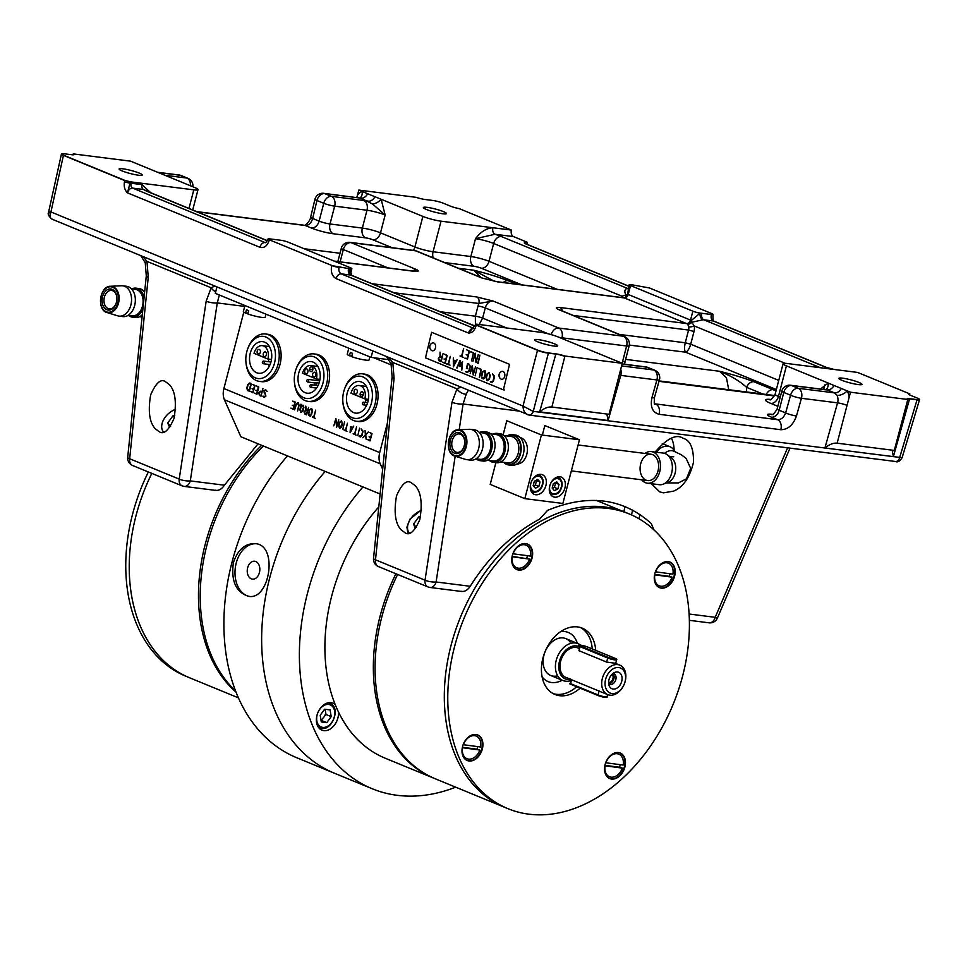 <?xml version="1.0" encoding="UTF-8"?>
<svg xmlns="http://www.w3.org/2000/svg" width="968" height="968" viewBox="0 0 968 968"><rect width="100%" height="100%" fill="white"/><g stroke="black" fill="none" stroke-linecap="round" stroke-linejoin="round"><path stroke-width="1.45" d="M573.213 315.435L688.575 330.052A5.312 3.678 -82.8 0 0 688.708 326.881A3.981 1.186 169.9 0 0 694.262 325.938A9.293 6.437 97.2 0 1 694.02 331.479L690.704 344.209C689.301 348.843 687.607 351.505 685.61 352.195C684.315 350.646 684.207 347.5 685.259 342.781L688.575 330.052L694.02 331.479M688.708 326.881L687.716 324.135A3.981 2.807 135.1 0 0 691.769 322.247L694.262 325.938L785.242 363.339M687.716 324.135L687.474 323.953A3.981 2.081 122.7 0 0 691.249 320.565L691.769 322.247L702.889 319.803A5.312 3.497 84.1 0 1 700.07 313.281A13.274 9.426 -67.7 0 1 701.776 313.293L711.383 314.515A5.312 0.605 15.7 0 0 713.029 314.527A5.312 0.605 15.7 0 0 713.029 314.479M146.725 190.938L143.615 189.498L132.677 188.119A5.312 3.763 112.3 0 0 127.51 192.862C124.751 190.224 123.722 186.57 124.436 181.887L124.751 180.58A7.962 5.651 -67.7 0 1 124.799 180.375L63.489 155.17A7.962 1.053 14.6 0 1 61.48 153.876A7.962 1.053 14.6 0 1 63.997 153.755L71.45 154.698A7.962 1.053 14.6 0 0 73.278 153.9L130.607 161.172L194.665 187.502A13.274 1.767 -165.4 0 1 198.004 189.643A13.274 1.767 -165.4 0 1 193.806 189.861L130.257 181.802A3.981 2.831 112.3 0 0 130.232 181.911L129.918 183.206A9.293 6.595 -67.7 0 1 131.067 183.23L142.018 184.61L150.669 192.68M131.067 183.23A3.981 2.759 97.2 0 0 132.677 188.119L265.111 242.569A5.312 3.763 112.3 0 0 259.944 247.312L127.51 192.862L129.918 183.206L124.436 181.887M474.768 326.083L350.682 275.069L341.281 273.883C339.26 272.698 338.485 270.52 338.945 267.337A5.312 0.799 -166.5 0 1 331.649 265.571L348.553 268.559A13.274 9.426 -67.7 0 1 350.15 268.959L350.21 268.765A5.312 0.702 14.6 0 0 351.88 268.68A5.312 0.702 14.6 0 0 350.549 267.821L288.222 242.194A5.312 0.702 14.6 0 0 280.962 240.294L269.697 238.866C267.628 238.672 267.507 238.975 269.358 239.81L269.322 239.943A5.312 0.799 13.5 0 1 267.991 239.048L265.764 242.738M267.374 240.814L148.14 191.797A21.248 2.819 -165.4 0 1 143.615 189.498A3.981 2.759 97.2 0 1 142.018 184.61M527.379 414.619L528.455 414.909C525.067 413.965 523.252 411.013 522.998 406.052L533.102 411.352A5.312 3.582 97.6 0 1 529.072 415.078L52.006 219.167C48.715 216.287 47.553 214.061 48.521 212.5L61.407 154.166A7.962 1.053 -167.5 0 0 63.44 155.364L50.929 211.956C49.186 216.106 49.876 218.599 53.01 219.433M50.747 213.033C47.783 212.682 47.843 212.331 50.929 211.956L522.998 406.052L537.506 350.271A7.962 5.651 -67.7 0 1 537.555 350.077A7.962 1.053 14.6 0 0 548.445 352.933A7.962 5.518 97.2 0 1 548.396 353.126L533.259 411.376A5.312 3.678 97.2 0 1 529.157 415.091A5.312 3.678 97.2 0 1 529.121 415.078L895.509 461.494C897.614 462.571 899.816 461.312 902.103 457.707L919.515 399.784A7.962 7.962 0 0 0 919.6 399.506A7.962 1.053 14.6 0 0 917.591 398.211L910.803 395.428A7.962 1.053 14.6 0 1 909.823 393.891L857.636 372.438L787.274 363.52A13.274 1.767 -165.4 0 0 783.076 363.738A13.274 1.767 -165.4 0 0 786.415 365.88L778.453 396.444A7.962 5.651 -67.7 0 1 770.758 403.366A21.248 2.819 -165.4 0 1 770.48 399.421M850.473 392.209L847.194 390.866A15.936 11.035 97.2 0 1 849.13 397.376L850.473 392.209L907.803 399.481A7.962 1.053 -165.4 0 1 909.63 398.683L917.083 399.627A7.962 1.053 14.6 0 0 919.6 399.506M511.394 230.082A5.312 3.678 -82.8 0 0 513.536 236.603L495.059 234.268L475.506 238.697C480.685 231.8 486.493 228.145 492.93 227.746L511.394 230.082L459.219 208.628A7.962 1.053 -165.4 0 1 450.314 206.099L443.526 203.304A7.962 1.053 14.6 0 0 432.635 200.449L425.17 199.505A7.962 1.053 14.6 0 1 416.143 197.339L358.813 190.079L356.829 197.52M548.457 333.887L485.283 307.909L482.633 318.097L479.16 324.498M476.123 325.296L475.639 324.595M475.421 324.123L475.361 316.197L478.023 306.009A13.274 9.426 -67.7 0 1 478.87 303.48L394.024 292.735M476.74 296.958L492.978 300.988L478.87 303.48A5.312 3.678 97.2 0 0 476.74 296.958L372.051 283.709M562.311 310.946A5.312 3.678 -82.8 0 0 560.024 307.509L686.687 323.554A3.981 2.831 112.3 0 0 690.535 320.106L691.249 320.565L700.118 313.087L701.776 313.293A5.312 3.678 97.2 0 0 703.905 319.815A7.962 5.651 112.3 0 0 702.889 319.803M558.814 309.506L557.641 309.179C555.221 307.715 556.019 307.159 560.024 307.509M558.996 337.3A7.962 1.053 -165.4 0 0 561.972 337.82L626.623 346.012A7.962 1.053 -165.4 0 0 629.139 345.879L625.134 361.282A7.962 1.053 -165.4 0 1 622.618 361.403L626.623 346.012A7.962 5.518 -82.8 0 0 623.428 336.235L557.641 309.179A7.962 5.651 112.3 0 1 558.681 309.457L624.457 336.501A7.962 5.651 112.3 0 0 623.428 336.235L558.766 328.043A7.962 5.651 112.3 0 0 551.167 334.613M622.182 363.278L622.618 361.403M728.722 389.705L726.448 377.762L719.563 371.276C732.837 374.555 744.259 378.052 753.854 381.743A7.962 5.651 112.3 0 0 746.582 387.345C739.358 380.835 730.344 375.475 719.563 371.276L625.63 359.37M753.854 381.743L773.117 389.668A7.962 5.651 112.3 0 0 766.22 394.46M774.739 395.392L773.747 395.416M773.117 389.668L775.997 390.927M671.453 438.226A29.209 20.727 -67.7 0 1 674.091 450.205M651.404 483.71L659.668 491.853L663.467 492.857L673.583 491.139C683.311 487.025 689.954 477.333 693.536 462.038C693.62 448.111 690.172 440.222 683.19 438.347C676.475 433.676 667.134 438.25 655.142 452.056M404.987 532.715C409.573 535.969 414.51 531.601 419.809 519.61C422.592 503.263 421.056 491.938 415.187 485.658L411.315 482.778C406.741 479.523 401.805 483.891 396.505 495.882C393.722 512.241 395.259 523.555 401.127 529.835L404.987 532.715M429.005 587.213A7.962 5.651 -67.7 0 1 427.977 586.935A7.962 5.651 -67.7 0 1 425.037 580.183L452.008 402.216A7.962 2.19 8.6 0 0 463.091 403.995L459.183 429.78M452.008 402.216L456.981 388.846A7.962 4.755 34.6 0 0 466.189 394.206L463.091 403.995L518.679 411.037M388.846 357.664L392.814 362.456A7.962 1.391 165.2 0 0 391.072 363.883L392.113 376.963L373.527 558.391A7.962 7.962 0 0 0 378.428 566.57L427.977 586.935A7.962 7.962 0 0 0 429.998 587.467L462.002 591.521M460.611 387.164L456.981 388.846L392.814 362.456L394.073 378.391A7.962 1.803 -174.2 0 1 392.113 376.963M468.294 390.322L466.189 394.206M625.013 506.47L623.852 511.721M631.499 514.915L632.673 510.039M394.073 378.391L375.499 559.819L425.037 580.183A7.962 2.19 8.6 0 0 436.12 581.974L470.194 586.281C489.3 556.068 512.459 533.67 539.66 519.102L547.573 510.366C588.181 493.668 622.739 498.048 651.246 523.494L653.945 529.847M470.194 586.281C467.459 590.371 464.386 592.029 460.974 591.254M414.885 271.391L413.759 271.161A5.312 3.678 97.2 0 1 414.413 271.342L334.48 261.215M413.929 271.185L416.809 269.673C419.217 271.137 418.43 271.693 414.413 271.342M481.036 277.538L473.727 270.205C487.001 273.496 498.435 276.981 508.031 280.672A7.962 5.651 112.3 0 0 503.287 282.511M494.285 281.264L473.727 270.205L458.529 268.281M159.163 431.643C163.737 434.898 168.686 430.53 173.986 418.539C176.769 402.192 175.232 390.878 169.364 384.586L165.492 381.707C160.918 378.452 155.969 382.82 150.669 394.811C147.886 411.17 149.435 422.484 155.303 428.764L159.163 431.643M183.182 486.142A7.962 5.651 -67.7 0 1 182.141 485.863A7.962 5.651 -67.7 0 1 179.213 479.112L206.184 301.145L211.157 287.774L214.787 286.092M143.022 256.593L146.979 261.384L211.157 287.774A7.962 4.755 34.6 0 0 215.683 291.84M219.349 295.01L217.268 302.923L190.297 480.902L224.37 485.21C221.636 489.3 218.562 490.957 215.15 490.195M206.184 301.145A7.962 2.19 8.6 0 0 217.268 302.923L244.698 306.408M140.808 255.685L145.248 262.812A7.962 1.391 165.2 0 1 146.979 261.384L148.249 277.32A7.962 1.803 -174.2 0 1 146.289 275.892L127.703 457.319A7.962 7.962 0 0 0 132.604 465.499A7.962 5.651 112.3 0 1 129.664 458.747A7.962 1.803 -174.2 0 1 127.703 457.319M224.37 485.21L258.057 443.816M687.474 323.953L624.36 297.938L497.709 281.894L482.5 278.143M497.709 281.894A5.312 3.678 -82.8 0 0 497.044 281.712L482.366 278.094M624.36 297.938L624.36 297.938A3.981 2.831 112.3 0 0 628.208 294.478L690.535 320.106L692.858 311.188A5.312 0.702 14.6 0 0 700.118 313.087M834.331 369.486L825.849 367.271L713.319 321.013C711.323 319.827 710.681 317.661 711.383 314.515C713.452 314.721 713.573 314.406 711.722 313.571L649.407 287.956L630.87 284.616A5.312 0.702 14.6 0 0 629.2 284.701A5.312 0.702 14.6 0 0 630.531 285.56L692.858 311.188M622.4 297.599A3.981 2.045 42.3 0 0 622 296.22L627.554 294.381L629.2 284.701M623.561 297.757L623.791 297.769A3.981 3.352 95.8 0 0 623.852 297.781A3.981 3.352 95.8 0 0 627.554 294.381L628.208 294.478L630.531 285.56M497.044 281.712L623.815 297.781A3.981 2.626 91 0 0 626.248 295.3C624.239 292.142 624.396 289.868 626.72 288.488A7.962 5.651 -67.7 0 1 627.736 288.5L501.363 236.543A21.248 2.819 -165.4 0 0 495.059 234.268A5.312 3.678 97.2 0 1 492.93 227.746L441.033 221.176A13.274 1.767 -165.4 0 1 422.871 216.408L381.138 199.251L385.155 215.005L372.535 204.006A7.962 4.308 149.2 0 0 381.138 199.251L367.671 193.757A7.962 5.651 -67.7 0 1 360.967 198.174L323.687 193.322A7.962 7.962 0 0 0 314.939 199.36A7.962 0.907 -166.5 0 0 316.972 200.497L312.652 218.466A7.962 0.907 -166.5 0 1 310.607 217.316L314.939 199.36M357.47 195.233A15.936 11.035 97.2 0 1 362.092 191.422A7.962 5.3 -114.2 0 1 359.818 197.895M367.671 193.757L358.813 190.079M372.535 204.006L360.967 198.174L324.667 193.576A7.962 5.518 -82.8 0 0 323.687 193.322M374.931 196.746A7.962 5.651 -67.7 0 1 368.227 201.162A21.248 2.819 -165.4 0 0 363.786 200.461L331.455 196.371L324.667 193.576A7.962 5.651 -67.7 0 0 316.972 200.497L323.76 203.292A7.962 5.651 -67.7 0 1 331.455 196.371A7.962 5.518 -82.8 0 1 334.662 206.148L330.015 223.983L362.347 228.073L366.993 210.237A7.962 5.518 -82.8 0 0 363.786 200.461M626.72 288.488A5.312 3.497 -95.9 0 0 627.905 288.67L628.087 288.96M628.813 286.165L525.309 243.609A5.312 3.763 112.3 0 0 524.62 243.428C523.845 242.557 524.777 242.181 527.427 242.315L526.991 244.299M527.427 242.315L513.536 236.603M392.125 247.699L372.813 239.762A5.312 0.702 14.6 0 0 365.553 237.85L333.222 233.76A15.936 2.117 14.6 0 1 311.418 228.037L305.222 225.496C308.78 225.435 311.248 223.088 312.652 218.466L319.113 221.115L323.76 203.292A7.962 1.053 -165.4 0 0 334.662 206.148L366.993 210.237A13.274 1.767 14.6 0 1 385.155 215.005L380.509 232.84L414.909 246.985L422.871 216.408M909.823 393.891L909.726 394.23A7.962 0.907 15.7 0 0 908.831 394.291M909.726 394.23L909.569 394.847M533.102 411.352L902.103 457.707M917.083 399.627A7.962 5.518 -82.8 0 1 917.035 399.832L899.599 457.779A5.312 3.678 97.2 0 1 895.509 461.494M139.223 173.091A11.955 1.585 -165.4 0 1 142.223 175.026A11.955 1.585 -165.4 0 1 130.257 173.538A11.955 1.585 -165.4 0 1 119.1 169.001A11.955 1.585 -165.4 0 1 126.675 169.448A11.955 1.585 -165.4 0 1 139.223 173.091M130.257 181.802L124.799 180.375M73.278 153.9L73.048 154.82M73.858 154.686A7.962 0.907 13.5 0 0 73.193 154.239M537.555 350.077L476.232 324.861A7.962 5.651 112.3 0 0 476.183 325.066L475.869 326.373L474.877 325.696L468.548 333.077A5.312 3.763 -67.7 0 1 473.546 328.309M475.869 326.373C474.405 330.741 471.961 332.98 468.548 333.077L336.114 278.627A5.312 3.763 -67.7 0 1 341.281 273.883L473.582 328.273M474.877 325.696L476.062 325.55M849.13 397.376L837.139 443.199C833.484 442.763 829.407 444.348 824.918 447.978L837.562 402.857A7.962 5.518 -82.8 0 0 836.957 395.331A7.962 4.126 -28.3 0 0 847.194 390.866L834.017 385.494A7.962 5.651 -67.7 0 1 827.313 389.91L790.505 385.252A7.962 7.962 0 0 0 781.793 391.145L777.147 408.98C774.34 413.578 772.379 415.405 771.266 414.449L773.48 414.619M846.867 405.277A7.962 1.21 15.7 0 0 837.562 402.857L801.431 398.284L796.47 415.974A7.962 1.21 -164.3 0 1 785.629 412.925C783.899 417.414 781.249 419.689 777.655 419.725L771.46 417.184A7.962 5.651 -67.7 0 0 779.155 410.263A7.962 1.053 -165.4 0 1 777.147 408.98M820.489 389.051L828.148 383.038L786.415 365.88M834.017 385.494L828.148 383.038A7.962 5.397 -111 0 1 825.656 389.596M836.957 395.331L834.573 392.899L827.313 389.91A21.248 2.819 -165.4 0 1 823.828 389.608L791.497 385.506L798.285 388.301L834.573 392.899A7.962 5.651 -67.7 0 0 841.289 388.483M907.137 398.949A7.962 1.21 -164.3 0 1 909.569 398.889L893.379 456.642L824.918 447.978M893.621 450.35L892.363 451.415L893.379 456.642M836.642 443.114L894.287 450.435L907.803 399.481M654.707 403.801L777.655 419.725A7.962 5.518 -82.8 0 1 780.813 429.707L659.099 414.292A7.962 5.518 -82.8 0 0 655.953 404.309L654.913 404.043C654.235 405.084 654.09 402.906 654.477 397.485L659.438 379.783A7.962 1.21 -164.3 0 1 656.897 379.964L620.766 375.39L608.122 420.511L539.66 411.836L555.85 354.07L548.396 353.126A7.962 1.355 14.6 0 1 537.506 350.271L476.183 325.066M659.099 414.292C652.492 412.453 650.097 406.911 651.936 397.666A7.962 1.21 15.7 0 0 654.477 397.485M476.232 324.861L476.486 324.159L540.047 332.206A13.274 1.767 -165.4 0 1 558.209 336.973L622.267 363.303L609.029 414.304L551.373 406.971M608.364 414.219L607.105 415.284L608.122 420.511M622.267 363.303L564.937 356.042L551.881 407.068C548.227 406.62 544.149 408.218 539.66 411.836M564.852 356.381A7.962 1.21 15.7 0 0 555.85 354.07M554.7 343.918A11.955 1.585 -165.4 0 1 557.713 345.842A11.955 1.585 -165.4 0 1 545.746 344.366A11.955 1.585 -165.4 0 1 534.578 339.816A11.955 1.585 -165.4 0 1 542.153 340.276A11.955 1.585 -165.4 0 1 554.7 343.918M548.445 352.933L555.91 353.877A7.962 1.053 14.6 0 1 564.937 356.042M351.65 275.311A5.312 3.739 111.2 0 1 350.15 268.959L351.65 275.311A7.962 5.651 112.3 0 0 350.682 275.069A5.312 3.678 97.2 0 1 348.553 268.559L350.21 268.765M331.673 265.426L269.358 239.81M909.63 398.683A7.962 5.518 97.2 0 1 909.569 398.889L917.035 399.832A7.962 1.065 16.7 0 0 919.515 399.784M858.979 382.457A11.955 1.585 -165.4 0 1 861.98 384.393A11.955 1.585 -165.4 0 1 850.025 382.904A11.955 1.585 -165.4 0 1 838.857 378.367A11.955 1.585 -165.4 0 1 846.431 378.815A11.955 1.585 -165.4 0 1 858.979 382.457M443.501 211.641A11.955 1.585 -165.4 0 1 446.502 213.565A11.955 1.585 -165.4 0 1 434.535 212.089A11.955 1.585 -165.4 0 1 423.367 207.539A11.955 1.585 -165.4 0 1 430.954 207.999A11.955 1.585 -165.4 0 1 443.501 211.641M324.461 716.586A14.605 10.358 112.3 0 0 325.756 713.029M335.073 704.426A14.605 10.358 112.3 0 0 332.992 703.131A14.605 10.358 112.3 0 0 316.972 715.316A14.605 10.358 112.3 0 0 321.872 730.15A14.605 10.358 112.3 0 0 333.367 726.375A14.605 10.358 112.3 0 0 338.473 712.133M362.939 486.94A192.547 136.609 112.3 0 0 372.111 788.714A192.547 136.609 112.3 0 0 455.662 787.178M325.2 471.428A192.547 136.609 112.3 0 0 334.371 773.202A192.547 136.609 -67.7 0 1 325.2 471.428M247.651 567.756A9.027 6.256 -82.8 0 0 254.523 578.888A9.027 6.256 -82.8 0 0 258.432 563.896A9.027 6.256 -82.8 0 0 247.651 567.756M249.393 596.409A26.559 18.38 97.2 0 1 236.216 563.061A26.559 18.38 97.2 0 1 256.084 543.762M233.373 562.698C230.916 581.115 235.998 592.319 248.619 596.324C269.769 600.68 278.506 544.911 255.286 543.629C245.085 543.302 237.789 549.667 233.373 562.698M372.111 788.714L296.644 757.69A192.547 136.609 -67.7 0 1 287.46 455.904M365.481 400.873A192.547 136.609 -67.7 0 1 368.336 399.941M363.835 436.556A192.547 136.609 -67.7 0 1 365.166 435.636M321.896 720.095A148.733 105.512 -67.7 0 1 320.952 719.829M434.426 778.441A159.357 113.05 -67.7 0 1 433.555 778.09A159.357 113.05 -67.7 0 1 395.9 573.746M433.555 778.09L385.082 758.162A159.357 113.05 -67.7 0 1 378.803 506.929M308.865 414.909A159.357 113.05 112.3 0 0 308.55 415.042L309.324 409.912L311.369 408.484L312.325 411.376L311.478 414.606L310.038 416.107L308.55 415.054M263.393 446.006A159.357 113.05 112.3 0 0 235.406 690.729M324.619 709.217L320.214 715.231L321.291 721.946L326.785 722.648L331.189 716.622L330.1 709.907L324.619 709.217M321.049 720.446L325.998 714.493L325.151 709.278M325.998 714.493L331.189 716.622M321.594 720.507L326.785 722.648M318.121 726.871A13.274 9.426 112.3 0 0 319.791 727.851C331.298 733.296 341.885 707.523 329.882 703.288A13.274 9.426 112.3 0 0 328.152 702.841A13.274 9.426 112.3 0 0 328.007 702.816M608.666 683.747A5.711 4.053 112.3 0 0 613.881 678.762A5.711 4.053 112.3 0 0 612.865 673.546A5.711 4.053 112.3 0 1 613.906 673.764A5.711 4.053 112.3 0 1 615.829 679.56A5.711 4.053 112.3 0 1 609.574 684.328A5.711 4.053 112.3 0 1 608.654 683.735M608.594 682.44A4.38 3.11 112.3 0 0 612.938 678.641A4.38 3.11 112.3 0 0 611.885 674.418M621.71 681.327A8.893 6.316 112.3 0 0 614.704 672.433A8.893 6.316 112.3 0 0 609.187 685.828A8.893 6.316 112.3 0 0 615.636 688.744A8.893 6.316 112.3 0 0 621.71 681.327M625.038 681.75A13.54 9.607 112.3 0 0 613.422 668.658A13.54 9.607 112.3 0 0 607.553 691.164A13.54 9.607 112.3 0 0 625.038 681.75M625.195 681.327A15.936 11.301 -67.7 0 1 609.804 695.169A15.936 11.301 -67.7 0 1 607.722 694.625A15.936 11.301 -67.7 0 1 603.318 675.591A15.936 11.301 -67.7 0 1 619.835 665.149A15.936 11.301 -67.7 0 1 625.195 681.327M579.493 648.56L578.114 647.991A15.936 11.301 112.3 0 0 561.597 658.434A15.936 11.301 112.3 0 0 566.002 677.467L571.108 679.379A17.533 12.439 112.3 0 1 559.577 660.902A17.533 12.439 112.3 0 1 579.868 647.096M607.722 694.625L570.067 679.149M615.696 663.443L616.628 659.837A5.312 0.702 -165.4 0 1 613.264 659.631A5.312 0.702 -165.4 0 1 607.686 658.022L606.634 662.076L614.559 663.165M606.634 662.076L578.937 650.69L579.409 648.862M571.168 680.504A19.917 14.133 -67.7 0 1 562.928 680.516A19.917 14.133 -67.7 0 1 557.435 656.715A19.917 14.133 -67.7 0 1 578.077 643.672A19.917 14.133 -67.7 0 1 580.619 645.184M151.807 473.388A159.357 113.05 112.3 0 0 135.956 515.896A159.357 113.05 112.3 0 0 189.462 677.733A159.357 113.05 -67.7 0 1 141.219 628.196A159.357 113.05 -67.7 0 1 151.807 473.388M261.662 445.304A159.357 113.05 112.3 0 0 205.204 544.367A159.357 113.05 112.3 0 0 235.914 692.035M306.832 414.328A159.357 113.05 112.3 0 0 306.082 414.655M508.006 808.691A159.357 113.05 112.3 0 0 673.159 704.293A159.357 113.05 112.3 0 0 629.188 513.923A159.357 113.05 112.3 0 0 486.432 576.952A159.357 113.05 112.3 0 0 459.764 759.166A159.357 113.05 112.3 0 0 508.006 808.691L504.534 807.264A159.357 113.05 -67.7 0 1 460.574 616.894A159.357 113.05 -67.7 0 1 625.727 512.495A159.357 113.05 112.3 0 0 482.971 575.524A159.357 113.05 112.3 0 0 456.303 757.738A159.357 113.05 112.3 0 0 504.534 807.264L435.285 778.792A159.357 113.05 -67.7 0 1 397.63 574.46M571.035 643.309A19.917 14.133 112.3 0 0 553.527 640.743A19.917 14.133 112.3 0 0 543.145 662.995A19.917 14.133 112.3 0 0 557.665 675.821M542.092 676.826A26.559 18.84 112.3 0 0 562.166 680.201M577.315 643.357A26.559 18.84 112.3 0 0 560.666 631.632M542.552 678.846A27.89 19.784 112.3 0 0 543.726 678.701M563.146 631.451A27.89 19.784 112.3 0 0 562.42 630.519M238.346 697.819L186.001 676.305A159.357 113.05 -67.7 0 1 137.758 626.78A159.357 113.05 -67.7 0 1 148.346 471.973M595.695 650.339A35.852 25.434 112.3 0 0 582.228 628.147A35.852 25.434 112.3 0 0 550.114 642.328A35.852 25.434 112.3 0 0 544.113 683.323A35.852 25.434 112.3 0 0 554.966 694.467A35.852 25.434 112.3 0 0 580.147 688.163M553.273 693.669A35.852 25.434 112.3 0 0 576.686 686.748M592.235 648.911A35.852 25.434 112.3 0 0 580.461 627.53M659.22 587.528A13.806 9.801 112.3 0 0 673.28 578.38A13.806 9.801 112.3 0 0 669.723 561.997M660.067 565.239A9.293 6.595 112.3 0 0 658.736 566.111M654.308 576.88A9.293 6.595 112.3 0 0 654.646 578.428M655.3 583.353A13.806 9.801 112.3 0 0 659.486 587.636A13.806 9.801 112.3 0 0 673.801 578.598A13.806 9.801 112.3 0 0 669.989 562.093A13.806 9.801 112.3 0 0 657.611 567.563A13.806 9.801 112.3 0 0 655.3 583.353M516.682 569.474A13.806 9.801 112.3 0 0 530.73 560.327A13.806 9.801 112.3 0 0 527.185 543.943M517.529 547.186A9.293 6.595 112.3 0 0 516.186 548.045M512.762 565.288A13.806 9.801 112.3 0 0 516.936 569.583A13.806 9.801 112.3 0 0 531.25 560.533A13.806 9.801 112.3 0 0 527.439 544.04A13.806 9.801 112.3 0 0 515.073 549.497A13.806 9.801 112.3 0 0 512.762 565.288M466.951 760.412A13.806 9.801 112.3 0 0 480.999 751.265A13.806 9.801 112.3 0 0 477.454 734.869M462.026 749.752A9.293 6.595 112.3 0 0 462.377 751.313M463.031 756.226A13.806 9.801 112.3 0 0 467.205 760.521A13.806 9.801 112.3 0 0 481.519 751.47A13.806 9.801 112.3 0 0 477.708 734.978A13.806 9.801 112.3 0 0 465.342 740.435A13.806 9.801 112.3 0 0 463.031 756.226M605.569 774.279A13.806 9.801 112.3 0 0 609.743 778.575A13.806 9.801 112.3 0 0 624.058 769.536A13.806 9.801 112.3 0 0 620.246 753.031A13.806 9.801 112.3 0 0 607.88 758.489A13.806 9.801 112.3 0 0 605.569 774.279M609.489 778.466A13.806 9.801 112.3 0 0 623.537 769.318A13.806 9.801 112.3 0 0 619.992 752.935M604.564 767.805A9.293 6.595 112.3 0 0 604.915 769.366M462.522 747.78A12.221 8.664 112.3 0 0 468.512 759.106A12.221 8.664 112.3 0 0 479.85 750.055L462.305 747.683M480.66 747.006A12.221 8.664 112.3 0 0 476.244 736.091A12.221 8.664 112.3 0 0 463.333 744.719L480.66 747.006M475.893 735.958A12.221 8.664 112.3 0 0 475.542 735.813A12.221 8.664 112.3 0 0 469.601 736.188M462.389 747.272L476.97 749.196A10.624 7.538 112.3 0 0 477.696 746.618M476.97 749.196L479.85 750.055M605.073 765.833A12.221 8.664 112.3 0 0 611.05 777.159A12.221 8.664 112.3 0 0 622.4 768.12L604.843 765.749M623.198 765.059A12.221 8.664 112.3 0 0 618.782 754.145A12.221 8.664 112.3 0 0 605.871 762.784L623.198 765.059M618.431 754.011A12.221 8.664 112.3 0 0 618.092 753.866A12.221 8.664 112.3 0 0 612.139 754.241M604.927 765.337L619.508 767.249A10.624 7.538 112.3 0 0 620.234 764.672M619.508 767.249L622.4 768.12M654.804 574.895A12.221 8.664 112.3 0 0 660.781 586.233A12.221 8.664 112.3 0 0 672.131 577.182L654.574 574.811M672.929 574.121A12.221 8.664 112.3 0 0 666.952 562.795A12.221 8.664 112.3 0 0 655.602 571.846L672.929 574.121M654.658 574.399L669.251 576.323A10.624 7.538 112.3 0 0 669.977 573.734M669.251 576.323L672.131 577.182M512.266 556.842A12.221 8.664 112.3 0 0 516.682 567.756A12.221 8.664 112.3 0 0 529.593 559.129L512.036 556.745M512.036 563.025A12.221 8.664 112.3 0 0 515.992 567.466A12.221 8.664 112.3 0 0 516.343 567.599M512.12 556.346L529.593 559.129M530.391 556.068A12.221 8.664 112.3 0 0 524.414 544.742A12.221 8.664 112.3 0 0 513.064 553.793L530.391 556.068M526.701 558.258A10.624 7.538 112.3 0 0 527.427 555.68M116.874 297.624A9.293 6.437 -82.8 0 0 113.8 291.308A9.293 6.437 -82.8 0 0 111.598 290.424A9.293 6.437 -82.8 0 0 104.375 297.176A9.293 6.437 -82.8 0 0 107.073 307.969A9.293 6.437 -82.8 0 0 109.263 308.865A9.293 6.437 -82.8 0 0 116.16 303.202M118.979 316.113L122.779 316.596A15.27 10.575 -82.8 0 0 135.181 302.778A15.27 10.575 -82.8 0 0 126.614 286.298L122.815 285.814A15.27 10.575 -82.8 0 0 121.544 285.766L110.388 286.286A13.334 9.232 97.2 0 1 114.647 287.605A13.334 9.232 97.2 0 1 118.302 303.855A13.334 9.232 97.2 0 1 107.061 312.567A13.334 9.232 97.2 0 1 104.992 311.514A13.334 9.232 97.2 0 1 100.926 296.801A13.334 9.232 97.2 0 1 110.388 286.286C99.643 285.947 96.57 310.208 107.061 312.567L117.733 315.846A15.27 10.575 -82.8 0 0 118.979 316.113A15.27 10.575 -82.8 0 0 131.382 302.294A15.27 10.575 -82.8 0 0 122.815 285.814M113.329 290.001A10.624 7.357 97.2 0 1 116.862 297.418A10.624 7.357 97.2 0 1 116.1 303.395A10.624 7.357 97.2 0 1 105.972 309.264A10.624 7.357 97.2 0 1 103.044 295.155A10.624 7.357 97.2 0 1 113.329 290.001M128.357 315.302A14.605 10.116 -82.8 0 0 128.925 315.749A14.605 10.116 -82.8 0 0 132.374 317.141A14.605 10.116 -82.8 0 0 142.877 309.107M144.063 297.612A14.605 10.116 -82.8 0 0 136.04 288.161A14.605 10.116 -82.8 0 0 131.696 288.948M132.374 317.141L135.218 317.504A14.605 10.116 -82.8 0 0 142.308 314.733M144.607 292.276A14.605 10.116 -82.8 0 0 138.896 288.524L136.04 288.161M675.41 451.862L673.401 449.346A15.936 11.301 112.3 0 0 669.989 446.744A15.936 11.301 112.3 0 0 656.328 452.213M664.544 453.363A13.274 9.426 -67.7 0 1 673.74 451.149L681.315 454.779L686.106 458.336L690.668 468.391L686.506 478.785L678.386 482.911L666.468 482.923M644.978 453.447A15.936 11.035 97.2 0 1 651.355 451.584L663.249 453.084A15.936 11.035 97.2 0 1 666.94 454.561L671.211 457.61A13.274 9.196 97.2 0 1 675.591 470.714A13.274 9.196 97.2 0 1 668.089 482.306L663.189 484.194A15.936 11.035 97.2 0 1 659.244 484.702L647.35 483.201A15.936 11.035 97.2 0 1 645.378 482.669A15.936 11.035 97.2 0 1 641.639 479.801M666.94 454.561A15.936 11.035 97.2 0 1 672.191 470.279A15.936 11.035 97.2 0 1 663.189 484.194M646.031 480.128A13.274 9.196 97.2 0 1 643.514 457.937A13.274 9.196 97.2 0 1 658.506 464.096A13.274 9.196 97.2 0 1 646.031 480.128M651.355 451.584A15.936 11.035 97.2 0 1 660.297 468.778A15.936 11.035 97.2 0 1 647.35 483.201M495.87 462.668L490.207 484.411L524.825 498.641L562.868 503.457L579.457 439.774L544.827 425.545L542.346 435.08M516.912 463.974A13.274 9.196 -82.8 0 0 527.257 451.923A13.274 9.196 -82.8 0 0 520.24 437.657M524.825 498.641L541.414 434.959L506.796 420.717L503.106 434.898M530.718 483.601A10.624 7.538 112.3 0 0 534.275 494.382A10.624 7.538 112.3 0 0 545.286 487.424A10.624 7.538 112.3 0 0 542.358 474.731A10.624 7.538 112.3 0 0 530.718 483.601M549.727 486.009A10.624 7.538 112.3 0 0 553.297 496.802A10.624 7.538 112.3 0 0 564.308 489.832A10.624 7.538 112.3 0 0 561.38 477.139A10.624 7.538 112.3 0 0 549.727 486.009M579.457 439.774L541.414 434.959M464.664 441.154A9.293 6.437 -82.8 0 0 459.401 433.954A9.293 6.437 -82.8 0 0 452.262 440.355A9.293 6.437 -82.8 0 0 457.065 452.395A9.293 6.437 -82.8 0 0 463.962 446.744M476.159 458.832A14.605 10.116 -82.8 0 0 480.164 460.683A14.605 10.116 -82.8 0 0 492.034 447.458A14.605 10.116 -82.8 0 0 483.843 431.692A14.605 10.116 -82.8 0 0 479.487 432.49M480.164 460.683L483.02 461.046A14.605 10.116 -82.8 0 0 494.89 447.821A14.605 10.116 -82.8 0 0 486.686 432.055L483.843 431.692M466.77 459.655L470.569 460.139A15.27 10.575 -82.8 0 0 482.984 446.309A15.27 10.575 -82.8 0 0 474.417 429.828L470.605 429.356A15.27 10.575 -82.8 0 0 469.335 429.296L458.179 429.828A13.334 9.232 97.2 0 1 466.177 447.156A13.334 9.232 97.2 0 1 454.851 456.097A13.334 9.232 97.2 0 1 449.055 439.048A13.334 9.232 97.2 0 1 458.179 429.828C447.434 429.477 444.36 453.75 454.851 456.097L465.523 459.389A15.27 10.575 -82.8 0 0 466.77 459.655A15.27 10.575 -82.8 0 0 479.172 445.825A15.27 10.575 -82.8 0 0 470.605 429.356M464.096 446.284A10.624 7.357 97.2 0 1 463.902 446.926A10.624 7.357 97.2 0 1 451.959 451.1A10.624 7.357 97.2 0 1 454.137 433.942A10.624 7.357 97.2 0 1 464.652 440.96A10.624 7.357 97.2 0 1 464.096 446.284M489.469 460.514A14.605 10.116 -82.8 0 0 493.474 462.365A14.605 10.116 -82.8 0 0 505.344 449.14A14.605 10.116 -82.8 0 0 497.153 433.386A14.605 10.116 -82.8 0 0 492.809 434.172M493.474 462.365L496.33 462.728A14.605 10.116 -82.8 0 0 508.2 449.503A14.605 10.116 -82.8 0 0 500.008 433.749L497.153 433.386M503.687 462.317A15.27 10.575 -82.8 0 0 508.611 464.955A15.27 10.575 -82.8 0 0 521.014 451.124A15.27 10.575 -82.8 0 0 512.447 434.656A15.27 10.575 -82.8 0 0 507.014 435.975M508.611 464.955L511.467 465.318A15.27 10.575 -82.8 0 0 523.87 451.487A15.27 10.575 -82.8 0 0 515.303 435.007L512.447 434.656M550.344 494.043A9.293 6.595 112.3 0 0 551.203 494.503C556.273 495.156 559.613 493.148 561.222 488.501C563.146 483.722 562.154 479.983 558.27 477.309A9.293 6.595 112.3 0 0 557.338 477.03M557.883 488.828L559.032 484.411L556.757 481.846L553.333 483.685L552.183 488.102L554.458 490.667L557.883 488.828L554.422 487.4L555.571 482.996L559.032 484.411M552.486 488.441L554.422 487.4M531.335 491.635A9.293 6.595 112.3 0 0 532.182 492.095C537.252 492.748 540.592 490.74 542.201 486.093C544.125 481.302 543.145 477.575 539.261 474.901A9.293 6.595 112.3 0 0 538.329 474.623M538.861 486.42L540.011 482.004L537.736 479.438L534.312 481.277L533.162 485.694L535.437 488.259L538.861 486.42L535.401 484.992L536.55 480.576L540.011 482.004M533.465 486.033L535.401 484.992M301.157 406.499L300.225 410.698L301.484 412.053L303.516 407.298L302.718 405.507L301.157 406.499M304.545 411.606L305.162 413.699L306.469 414.231L307.34 410.88L306.045 410.347L304.545 411.606M309.675 410.081L308.756 414.219L310.026 415.562L311.139 414.437L311.89 409.694L310.788 408.956L309.675 410.081M249.151 390.564L251.196 384.223L249.308 383.667L248.014 384.949L247.179 388.422L249.127 390.661L250.821 384.175L249.708 383.715M249.357 391.229L247.191 388.543L248.074 384.744L250.325 383.159M246.925 387.636L247.687 384.695L249.308 383.026L251.269 383.969L249.393 391.157L247.82 390.697L246.804 388.495L247.312 387.684M257.488 390.624L258.359 387.273L256.447 385.942L258.807 387.067L256.943 394.254L254.487 393.141L256.677 393.758L257.355 391.145L255.842 390.286L257.875 390.673L258.359 387.273M257.355 391.145L256.677 393.758M265.45 389.511L267.144 391.35L265.426 390.056L264.373 390.673L265.91 396.106L264.131 397.412L262.873 396.118L265.353 396.42L265.547 394.871L263.889 390.854L265.668 389.584M264.107 392.742L265.377 394.533M294.562 409.718L295.966 404.334L298.035 402.882L298.967 405.822L297.624 410.989L298.664 405.483L297.902 403.414L296.281 404.648L294.599 409.887L295.966 404.334M296.341 404.382L297.406 402.821M297.793 402.869L298.41 402.93M299.039 405.531L298.688 403.753L297.261 403.692M297.648 410.904L298.979 405.761M360.749 436.931L359.104 436.157L361.657 435.394L362.625 431.643L361.112 428.933L363.048 431.159L361.996 435.576L360.519 436.955M360.568 436.943L359.152 436.459M372.753 351.045L371.107 357.398L215.295 293.34L216.953 286.988M371.107 357.398L389.075 359.685M243.803 312.107L223.898 388.531A15.936 11.301 112.3 0 0 224.431 399.76L240.851 436.737L380.121 494.007M387.381 423.089L379.71 452.588A15.936 11.301 112.3 0 0 380.23 463.817L382.662 469.274M365.069 430.591L365.674 434.475L368.288 431.994L365.759 434.959L366.182 439.363L365.444 435.334L362.843 437.79L365.372 434.789L365.069 430.591M350.719 430.978L352.703 428.037L350.839 427.384M352.618 427.42L353.768 426.065M350.319 432.49L350.356 431.667M350.464 427.227L350.319 431.728L352.328 427.989L350.513 426.67M350.476 426.646L352.57 427.505L353.756 426.077L350.089 432.744L350.476 426.646M294.78 402.24L292.735 401.103L295.228 402.035L293.183 409.355L290.908 408.121L293.086 408.738L293.764 406.112L292.251 405.265L293.909 405.592L295.155 402.289L292.784 401.43M253.011 392.826L250.724 391.592L252.902 392.209L253.58 389.596L252.067 388.737L253.725 389.075L254.596 385.724L252.733 384.381L255.044 385.518L253.011 392.826M261.045 396.13L259.497 395.501L258.674 392.73L260.755 391.157L261.953 391.641L262.969 388.471L261.045 396.13M300.891 412.525L299.911 409.766L300.963 404.2L301.52 405.241L303.311 405.277L303.867 407.467L302.948 411.097L300.891 412.525M336.658 427.227L335.787 419.773L333.815 425.847L335.872 418.454L336.779 425.968L338.764 419.834L336.658 427.227M342.769 429.55L344.535 422.012L342.769 429.55M357.785 435.721L359.551 428.183L357.785 435.721M370.018 440.924L367.719 439.702L369.897 440.319L370.587 437.693L369.062 436.846L370.72 437.173L371.591 433.821L369.728 432.478L372.039 433.616L370.018 440.924M356.042 435.152L353.151 433.773L354.53 434.003L356.563 426.949L354.893 434.148L356.042 435.152M346.931 431.413L344.039 430.022L345.431 430.252L347.464 423.21L345.782 430.397L346.931 431.413M339.562 428.425L338.582 425.666L339.466 422.302L341.51 420.874L342.466 423.778L341.631 427.009L339.562 428.425M315.157 418.345L312.265 416.954L313.644 417.184L315.677 410.142L314.007 417.329L315.157 418.345M306.578 414.849L305.029 414.219L304.097 412.174L305.815 409.754L305.827 406.088L306.118 409.803L307.473 410.359L308.623 407.443L306.578 414.849M341.764 421.455L339.816 422.471L338.945 425.823L340.167 427.965L342.103 423.645L342.031 422.084L340.93 421.346M340.833 427.614L340.167 427.965M312.349 411.303L312.265 409.742L311.164 409.004M309.941 415.562L311.514 414.486L312.337 411.327M310.425 416.155L308.925 415.103L308.828 413.324L309.7 409.96L311.756 408.532M259.025 392.887L259.642 394.98L260.937 395.513L261.808 392.161L260.525 391.641L259.025 392.887M362.395 403.148A1.331 0.92 -82.8 0 0 364.125 403.862A1.331 0.92 -82.8 0 0 362.395 403.148M364.851 398.889L350.997 393.202A10.624 7.357 97.2 0 1 359.261 385.506A10.624 7.357 97.2 0 1 364.851 398.889L368.445 399.348M357.277 392.258A2.396 1.658 -82.8 0 0 356.018 389.245A2.396 1.658 -82.8 0 0 354.082 391.411A2.396 1.658 -82.8 0 0 355.425 393.988A2.396 1.658 -82.8 0 0 357.277 392.258M363.339 394.75A2.396 1.658 -82.8 0 0 361.524 391.798A2.396 1.658 -82.8 0 0 360.483 395.767A2.396 1.658 -82.8 0 0 363.339 394.75M365.589 398.985A15.936 11.035 -82.8 0 0 365.517 402.446M365.844 405.168A15.936 11.035 -82.8 0 0 366.11 406.342M367.973 401.587A15.936 11.035 -82.8 0 0 359.588 381.513A15.936 11.035 -82.8 0 0 346.653 395.936A15.936 11.035 -82.8 0 0 355.583 413.13A15.936 11.035 -82.8 0 0 367.973 401.587M343.737 391.616A21.248 14.701 -82.8 0 0 342.841 401.526A21.248 14.701 -82.8 0 0 363.883 415.55A21.248 14.701 -82.8 0 0 368.239 381.223A21.248 14.701 -82.8 0 0 344.354 389.572A21.248 14.701 -82.8 0 0 343.737 391.616M344.354 389.572L344.608 388.846A23.898 16.541 97.2 0 1 362.492 373.842A23.898 16.541 97.2 0 1 375.076 403.959A23.898 16.541 97.2 0 1 356.49 421.274A23.898 16.541 97.2 0 1 342.902 402.289L342.841 401.526M356.49 421.274L358.39 421.516A23.898 16.541 -82.8 0 0 376.976 404.2A23.898 16.541 -82.8 0 0 364.391 374.084L362.492 373.842M309.929 385.663A1.331 0.92 -82.8 0 0 311.66 386.377A1.331 0.92 -82.8 0 0 309.929 385.663M306.916 380.339A1.331 0.92 -82.8 0 0 308.647 381.041A1.331 0.92 -82.8 0 0 306.916 380.339M314.878 383.606A1.331 0.92 -82.8 0 0 316.609 384.32A1.331 0.92 -82.8 0 0 314.878 383.606M316.379 378.96L302.524 373.261A10.624 7.357 97.2 0 1 310.788 365.577A10.624 7.357 97.2 0 1 316.379 378.96L319.972 379.42M315.822 375.209A2.396 1.658 -82.8 0 0 314.564 372.196A2.396 1.658 -82.8 0 0 312.616 374.362A2.396 1.658 -82.8 0 0 313.959 376.939A2.396 1.658 -82.8 0 0 315.822 375.209M312.797 369.873A2.396 1.658 -82.8 0 0 310.982 366.933A2.396 1.658 -82.8 0 0 309.941 370.901A2.396 1.658 -82.8 0 0 312.797 369.873M307.86 371.93A2.396 1.658 -82.8 0 0 306.602 368.917A2.396 1.658 -82.8 0 0 304.654 371.083A2.396 1.658 -82.8 0 0 305.997 373.66A2.396 1.658 -82.8 0 0 307.86 371.93M317.117 379.057A15.936 11.035 -82.8 0 0 317.02 380.521M319.5 381.658A15.936 11.035 -82.8 0 0 311.115 361.572A15.936 11.035 -82.8 0 0 298.18 375.995A15.936 11.035 -82.8 0 0 307.11 393.202A15.936 11.035 -82.8 0 0 319.5 381.658M295.264 371.688A21.248 14.701 -82.8 0 0 294.369 381.586A21.248 14.701 -82.8 0 0 315.411 395.622A21.248 14.701 -82.8 0 0 319.767 361.294A21.248 14.701 -82.8 0 0 295.881 369.643A21.248 14.701 -82.8 0 0 295.264 371.688M295.881 369.643L296.135 368.905A23.898 16.541 97.2 0 1 314.019 353.913A23.898 16.541 97.2 0 1 326.603 384.03A23.898 16.541 97.2 0 1 308.018 401.345A23.898 16.541 97.2 0 1 294.429 382.36L294.369 381.586M308.018 401.345L309.917 401.587A23.898 16.541 -82.8 0 0 328.503 384.272A23.898 16.541 -82.8 0 0 315.919 354.155L314.019 353.913M262.425 362.044A1.331 0.92 -82.8 0 0 264.155 362.758A1.331 0.92 -82.8 0 0 262.425 362.044M257.803 353.816L259.206 353.986M267.906 359.031L254.052 353.332A10.624 7.357 97.2 0 1 262.316 345.649A10.624 7.357 97.2 0 1 267.906 359.031L271.5 359.491M260.332 352.4A2.396 1.658 -82.8 0 0 258.517 349.448A2.396 1.658 -82.8 0 0 257.476 353.417A2.396 1.658 -82.8 0 0 260.332 352.4M266.394 354.881A2.396 1.658 -82.8 0 0 265.135 351.88A2.396 1.658 -82.8 0 0 263.199 354.034A2.396 1.658 -82.8 0 0 264.53 356.611A2.396 1.658 -82.8 0 0 266.394 354.881M268.644 359.128A15.936 11.035 -82.8 0 0 268.535 361.729M268.753 364.428A15.936 11.035 -82.8 0 0 269.164 366.485M271.028 361.729A15.936 11.035 -82.8 0 0 262.643 341.644A15.936 11.035 -82.8 0 0 249.708 356.067A15.936 11.035 -82.8 0 0 258.637 373.273A15.936 11.035 -82.8 0 0 271.028 361.729M246.792 351.759A21.248 14.701 -82.8 0 0 245.896 361.657A21.248 14.701 -82.8 0 0 266.938 375.693A21.248 14.701 -82.8 0 0 271.294 341.365A21.248 14.701 -82.8 0 0 247.409 349.714A21.248 14.701 -82.8 0 0 246.792 351.759M247.409 349.714L247.663 348.976A23.898 16.541 97.2 0 1 265.547 333.984A23.898 16.541 97.2 0 1 278.131 364.101A23.898 16.541 97.2 0 1 259.545 381.416A23.898 16.541 97.2 0 1 245.957 362.431L245.896 361.657M259.545 381.416L261.445 381.658A23.898 16.541 -82.8 0 0 280.03 364.343A23.898 16.541 -82.8 0 0 267.446 334.226L265.547 333.984M571.423 679.512L570.588 684.243L598.212 695.581M570.515 684.195A4.646 0.617 -165.4 0 1 570.418 683.384M608.327 657.441A4.646 0.617 14.6 0 0 614.692 659.111A4.646 0.617 14.6 0 0 614.982 658.288L587.286 646.89A4.646 0.617 14.6 0 0 580.933 645.232A4.646 0.617 14.6 0 0 580.631 646.055L608.327 657.441L607.686 658.022L579.989 646.624L578.937 650.69M580.631 646.055L579.989 646.624A5.312 0.702 -165.4 0 1 578.658 645.777C578.283 644.591 581.187 644.966 587.37 646.914L587.286 646.89M500.71 378.851A3.981 2.747 -84.8 0 0 504.86 375.56A3.981 2.747 -84.8 0 0 501.376 371.567A4.32 4.32 0 0 0 500.71 378.851M431.462 350.38A3.981 2.747 -84.8 0 0 435.612 347.089A3.981 2.747 -84.8 0 0 432.127 343.096A4.32 4.32 0 0 0 431.462 350.38M174.313 417.317L172.969 415.804L167.694 423.028L169.702 427.566M170.586 426.295L167.694 423.028M174.736 415.466L172.969 415.804M175.571 409.319A15.936 10.612 -41.6 0 0 163.556 419.797A15.936 10.612 -41.6 0 0 163.519 432.031M416.409 527.366L413.517 524.099L415.526 528.625M420.572 516.537L418.805 516.864L413.517 524.099M351.82 356.042L349.472 355.776L350.331 352.461A11.289 1.5 -165.4 0 0 352.534 353.332L351.662 356.647A11.289 1.5 -165.4 0 0 362.915 359.673A11.289 1.5 -165.4 0 0 369.086 359.902L369.861 356.889M349.472 355.776A11.289 1.5 -165.4 0 1 347.234 354.215L348.795 348.226M453.581 365.759L455.698 361.633L453.653 360.798L454.016 365.795M463.164 357.458L460.054 355.909L461.579 356.163L463.66 348.395L461.966 356.321L463.164 357.458M463.333 357.337L460.127 356.188M473.074 353.03L470.811 351.771L473.558 352.8L471.452 360.858L473.497 353.066M473.509 353.03L470.884 352.134M477.756 363.254L479.922 355.087L478.18 363.29M457.199 359.576L453.351 366.884L453.314 357.942L453.653 360.156L455.952 361.1L457.199 359.576M485.609 371.918L483.819 371.046L482.621 372.293L481.701 376.867L482.608 378.282L484.303 377.096L485.149 373.587L484.315 371.119M482.427 377.447L483.189 378.331L484.411 378.016M483.722 378.984L481.495 377.774L481.338 375.826L482.233 372.111L484.448 370.538L485.549 373.733L484.69 377.29L483.141 378.936L481.495 377.774M482.814 372.16L485.029 370.587M503.445 389.572L504.34 389.935L503.384 389.85L509.519 364.319L431.619 332.29L509.519 364.319M431.619 332.29L425.484 357.821L503.384 389.85M490.244 375.657L489.384 379.214L487.158 380.787L486.033 377.75L486.928 374.035L489.142 372.474L490.244 375.657M478.857 368.239L481.399 369.498L479.293 377.556L480.914 369.716L478.857 368.239M456.763 367.913L460.006 360.362L460.115 365.577L462.547 361.536L461.821 370.091L462.075 362.661L459.897 366.654L459.764 361.729L457.174 367.949M459.776 362.08L460.175 361.1M446.684 363.883L448.208 364.137L450.289 356.369L448.595 364.295L450.035 365.118L446.768 364.162L447.422 363.666M441.154 361.657L439.278 361.1L438.226 358.838L440.065 356.163L439.992 352.134L440.392 356.224L441.88 356.841L443.078 353.623L441.154 361.657L439.278 361.1M469.407 351.094L467.508 359.019L464.87 358.148L467.205 358.487L467.907 355.595L466.225 354.651L468.04 355.014L468.923 351.324L466.806 349.859L469.407 351.094M467.496 359.043L464.87 358.148M476.026 362.673L475.034 354.566L472.989 361.27L475.094 353.114L476.22 361.391L478.277 354.639L476.026 362.673M473.219 374.991L472.227 366.872L470.182 373.575L472.287 365.432L473.425 373.709L475.482 366.945L473.219 374.991M491.562 382.59L490.34 381.755L492.869 381.428L494.091 376.782L492.385 373.805L494.551 376.249L493.486 381.114L491.562 382.59M475.155 375.85L477.127 367.404L475.155 375.85M467.217 372.583L465.499 371.615L467.411 372.027L468.754 371.276L469.867 367.054L469.432 365.13L467.689 364.283L466.806 367.973L467.641 368.639L466.407 368.445L467.629 363.496L469.262 364.295L470.315 366.303L469.347 370.974L467.217 372.583M445.111 363.496L442.606 362.129L445.002 362.819L445.691 359.927L444.022 358.995L445.837 359.358L446.72 355.655L444.663 354.179L447.204 355.438L445.111 363.496M476.51 362.008L476.365 360.822M438.637 358.91L440.851 361.112L441.735 357.422L439.315 357.119L438.637 358.91M442.17 357.41L440.319 356.829M486.432 377.919L487.303 380.206L488.997 379.032L489.844 375.524L489.009 373.043L487.315 374.229L486.432 377.919M247.953 313.329L245.594 313.075L246.465 309.76A11.289 1.5 -165.4 0 0 248.655 310.631L247.796 313.934A11.289 1.5 -165.4 0 0 259.037 316.959A11.289 1.5 -165.4 0 0 265.208 317.201L265.994 314.189M245.594 313.075A11.289 1.5 -165.4 0 1 243.367 311.514L244.928 305.525M619.472 334.444L685.259 342.781L690.704 344.209L778.732 380.4M188.978 208.435L193.806 189.861M259.944 247.312C264.276 248.377 267.398 245.92 269.322 239.943M148.14 191.797A7.962 5.651 -67.7 0 1 149.181 192.075L267.434 240.693M63.489 155.17A7.962 5.651 112.3 0 0 63.44 155.364L124.751 180.58M164.923 175.268L186.933 178.064A7.962 5.518 97.2 0 1 190.466 185.783M158.135 172.486L180.145 175.268L186.933 178.064A7.962 5.651 -67.7 0 1 187.961 178.33L181.185 175.547A7.962 7.962 0 0 0 179.153 175.002A7.962 5.518 97.2 0 1 180.145 175.268A7.962 5.651 -67.7 0 1 181.185 175.547M478.023 306.009A5.312 0.702 14.6 0 1 485.283 307.909A7.962 5.651 112.3 0 1 492.978 300.988L558.766 328.043A7.962 5.518 -82.8 0 1 561.972 337.82L561.803 338.449M440.271 311.744L475.361 316.197A5.312 0.702 14.6 0 1 482.633 318.097L506.651 327.983M762.845 394.024L746.582 387.345L746.618 391.979M774.473 395.96L659.002 381.331M378.428 566.57A7.962 5.651 112.3 0 1 375.499 559.819A7.962 1.803 -174.2 0 1 373.527 558.391M455.178 456.194L436.12 581.974A7.962 5.518 97.2 0 1 429.998 587.467M789.997 448.124L717.409 618.056L715.207 617.318L787.601 447.821M689.398 620.331L709.084 622.823A7.962 5.518 -82.8 0 0 715.207 617.318L689.131 614.014M638.94 518.727L640.054 514.468M387.962 267.894L343.325 249.55A7.962 5.651 -67.7 0 1 351.021 242.629L415.683 250.821A7.962 5.651 -67.7 0 1 416.724 251.087L482.451 278.118A7.962 5.651 -67.7 0 0 481.471 277.864L415.683 250.821A7.962 5.518 -82.8 0 0 414.691 250.555L350.029 242.363A7.962 7.962 0 0 0 341.317 248.256L337.856 261.554M412.634 271.028A7.962 5.651 -67.7 0 1 416.809 269.673L351.021 242.629A7.962 5.518 -82.8 0 0 350.029 242.363M341.317 248.256A7.962 1.053 -165.4 0 0 343.325 249.55L340.131 261.844M304.061 248.716L340.022 253.265M508.031 280.672L516.585 284.193M148.249 277.32L129.664 458.747L179.213 479.112A7.962 2.19 8.6 0 0 190.297 480.902A7.962 5.518 97.2 0 1 184.174 486.408L216.167 490.461M365.553 237.85A7.962 5.518 97.2 0 1 362.347 228.073A13.274 1.767 -165.4 0 1 380.509 232.84A7.962 5.651 112.3 0 1 372.813 239.762M413.372 250.385A7.962 5.651 112.3 0 0 414.909 246.985A13.274 1.767 14.6 0 0 433.071 251.74L470.859 256.532L475.506 238.697A13.274 1.767 14.6 0 1 493.668 243.464L489.021 261.287L557.253 289.347M441.033 221.176L433.071 251.74A7.962 5.518 97.2 0 0 433.216 257.875M628.789 286.262L524.62 243.428M501.363 236.543A7.962 5.651 112.3 0 0 493.668 243.464L622 296.22A9.293 6.437 97.2 0 0 621.069 297.43M470.859 256.532A13.274 1.767 -165.4 0 1 489.021 261.287A7.962 5.651 112.3 0 1 481.326 268.209A5.312 0.702 14.6 0 0 474.066 266.309A7.962 5.518 97.2 0 1 470.859 256.532M521.8 284.858L481.326 268.209M474.066 266.309L444.675 262.582M333.222 233.76A7.962 5.518 97.2 0 1 330.015 223.983A7.962 1.053 -165.4 0 1 319.113 221.115A7.962 5.651 112.3 0 1 311.418 228.037M197.182 211.811L305.222 225.496A7.962 5.518 -82.8 0 0 304.23 225.229L304.23 225.229C304.557 226.621 310.377 220.898 310.607 217.316M825.849 367.271A5.312 3.763 -67.7 0 1 826.539 367.453A5.312 3.763 -67.7 0 1 826.599 367.477M790.505 385.252A7.962 5.518 -82.8 0 1 791.497 385.506A7.962 5.651 112.3 0 0 783.802 392.427A7.962 1.053 -165.4 0 1 781.793 391.145M783.802 392.427L779.155 410.263L785.629 412.925L790.59 395.222L783.802 392.427M823.828 389.608A7.962 5.518 -82.8 0 0 822.836 389.342M798.285 388.301A7.962 5.651 112.3 0 0 790.59 395.222A7.962 1.21 -164.3 0 0 801.431 398.284A7.962 5.518 -82.8 0 0 798.285 388.301M772.04 414.304A15.936 2.117 14.6 0 0 771.46 417.184M783.076 363.738L775.114 394.303A13.274 1.767 14.6 0 0 778.453 396.444L780.22 397.183M777.849 406.282L770.758 403.366M780.813 429.707C787.964 429.611 793.179 425.037 796.47 415.974M651.936 397.666L656.897 379.964A7.962 5.518 97.2 0 0 653.751 369.994L646.963 367.199L622.073 364.053M659.438 379.783A7.962 7.962 0 0 0 654.791 370.26A7.962 5.651 112.3 0 0 653.751 369.994L621.589 365.916M619.351 375.281A7.962 1.21 -164.3 0 1 620.766 375.39A7.962 5.518 97.2 0 0 620.73 369.219M645.983 366.945A7.962 5.518 97.2 0 1 646.963 367.199A7.962 5.651 112.3 0 1 648.003 367.477A7.962 7.962 0 0 0 645.983 366.945L622.109 363.92M331.649 265.571C330.608 271.911 332.097 276.255 336.114 278.627M826.684 367.501L714.009 321.195A5.312 3.763 -67.7 0 0 713.319 321.013L703.905 319.815L820.44 367.731M776.36 389.511L685.61 352.195L629.309 345.068M475.215 325.55L473.219 325.296M328.684 704.462A11.955 8.482 112.3 0 0 316.802 720.724A11.955 8.482 112.3 0 0 331.625 722.6A11.955 8.482 112.3 0 0 328.684 704.462M114.115 288.041A12.814 8.869 -82.8 0 0 100.539 300.443A12.814 8.869 -82.8 0 0 113.788 310.075A12.814 8.869 -82.8 0 0 114.115 288.041M128.212 315.278L132.156 315.786A13.274 9.196 -82.8 0 0 142.49 306.13A13.274 9.196 -82.8 0 0 138.63 290.702A13.274 9.196 -82.8 0 0 135.496 289.432L131.539 288.936M133.269 289.154A13.806 9.559 97.2 0 1 139.198 290.279A13.806 9.559 97.2 0 1 143.808 300.092M143.143 306.626A13.806 9.559 97.2 0 1 129.93 315.495M481.072 432.684A13.806 9.559 97.2 0 1 490.873 450.386A13.806 9.559 97.2 0 1 477.732 459.038M476.002 458.82L479.959 459.316A13.274 9.196 -82.8 0 0 490.147 450.168A13.274 9.196 -82.8 0 0 483.286 432.962L479.341 432.466M465.499 446.95A12.814 8.869 -82.8 0 0 456.206 430.591A12.814 8.869 -82.8 0 0 450.132 451.632A12.814 8.869 -82.8 0 0 465.499 446.95M487.364 460.248L493.269 460.998A13.274 9.196 -82.8 0 0 503.457 451.862A13.274 9.196 -82.8 0 0 496.608 434.656L490.703 433.906M494.382 434.366A13.806 9.559 97.2 0 1 504.183 452.068A13.806 9.559 97.2 0 1 491.042 460.72M500.674 461.942L507.91 462.861A13.274 9.196 -82.8 0 0 518.098 453.714A13.274 9.196 -82.8 0 0 511.249 436.507L504.013 435.588M508.019 436.096A14.605 10.116 97.2 0 1 518.279 439.351A14.605 10.116 97.2 0 1 519.901 454.234A14.605 10.116 97.2 0 1 504.679 462.45M549.897 485.537A7.962 5.651 112.3 0 0 556.733 493.232A7.962 5.651 112.3 0 0 560.182 480.007A7.962 5.651 112.3 0 0 549.897 485.537M530.887 483.129A7.962 5.651 112.3 0 0 537.712 490.824A7.962 5.651 112.3 0 0 541.16 477.587A7.962 5.651 112.3 0 0 530.887 483.129M373.684 357.724L391.35 364.984M223.898 388.531L379.71 452.588M224.431 399.76L380.23 463.817M605.908 696.924A4.646 0.617 -165.4 0 1 604.068 697.214A4.646 0.617 -165.4 0 1 598.381 695.653L598.067 694.951A5.312 0.702 14.6 0 0 603.645 696.573A5.312 0.702 14.6 0 0 607.009 696.779C607.819 698.001 604.915 697.613 598.297 695.629L570.588 684.243M570.37 683.565L598.067 694.951L599.119 690.898M587.455 646.963L614.982 658.288M421.407 510.39A15.936 10.612 -41.6 0 0 409.379 520.869A15.936 10.612 -41.6 0 0 409.355 533.102M198.004 189.643L192.717 209.971M146.967 191.289L149.181 192.075M192.838 186.751A7.962 7.962 0 0 0 187.961 178.33M629.139 345.879A7.962 7.962 0 0 0 624.457 336.501M625.134 361.282L624.566 364.222M774.678 395.525L659.123 380.896M386.631 356.756L391.072 363.883M709.084 622.823A7.962 7.962 0 0 0 717.409 618.056M184.174 486.408A7.962 7.962 0 0 1 182.141 485.863L132.604 465.499M145.248 262.812L146.289 275.892M416.724 251.087A7.962 7.962 0 0 0 414.691 250.555M196.698 211.605L304.23 225.229M179.153 175.002L157.651 172.28M413.759 271.161L334.154 261.082M823.695 389.439L824.893 384.853M775.114 394.303C772.089 398.913 770.262 400.679 769.645 399.615M826.006 389.596L825.293 389.753M648.003 367.477L654.791 370.26M474.804 325.95L351.723 275.348M350.767 272.94L351.88 268.68M714.009 321.195C713.138 321.267 712.811 319.053 713.029 314.527M615.6 663.407L619.835 665.149M550.635 675.458L562.928 680.516M565.784 638.614L578.077 643.672M629.188 513.923L596.203 500.359M475.542 735.813L476.244 736.091M618.092 753.866L618.782 754.145M515.992 567.466L516.682 567.756M144.776 290.606L142.901 290.376M142.066 317.032L139.573 316.717M662.306 443.586L669.989 446.744M673.704 456.775L669.747 456.569M651.028 454.21L578.102 444.977M647.689 480.564L571.35 470.896M363.097 404.818L366.654 405.265M363.423 402.18L367.646 402.724M359.261 385.506L366.34 386.401M363.266 394.98L360.12 394.581M310.631 387.333L316.596 388.095M310.97 384.707L318.061 385.603M307.606 382.009L315.193 382.965M307.945 379.371L319.694 380.86M315.58 385.276L318.061 385.591M315.907 382.65L319.089 383.05M310.788 365.577L317.867 366.473M312.833 369.716L309.578 369.304M263.114 363.714L270.072 364.597M263.453 361.076L270.955 362.032M262.316 345.649L269.394 346.544M368.53 439.75L368.687 440.392M607.589 694.564L607.009 696.779M616.628 659.837C617.076 659.426 616.556 658.918 615.079 658.3M421.431 509.942L409.996 519.09L406.899 527.209L408.012 533.271"/></g></svg>
